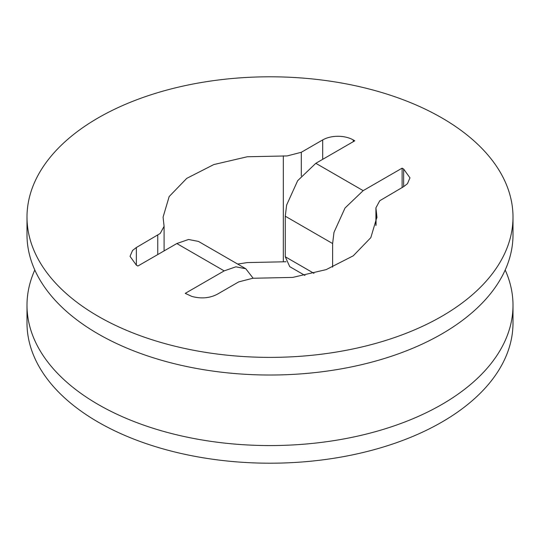 <?xml version="1.0" encoding="UTF-8"?>
<svg xmlns="http://www.w3.org/2000/svg" width="540" height="540" viewBox="0 0 540 540"><rect width="100%" height="100%" fill="white"/><g stroke="black" fill="none" stroke-linecap="round" stroke-linejoin="round"><path stroke-width="0.81" d="M34.803 270A243 140.292 0 0 0 27 305.276A243 140.292 0 0 0 98.172 404.474A243 140.292 0 0 0 484.731 370.953A243 140.292 0 0 0 513 305.276A243 140.292 0 0 0 505.197 270M332.62 267.125L332.627 243.547L333.97 232.403L345.019 208.022L363.17 190.64L402.118 168.149L403.643 169.034L409.968 177.849L407.457 183.688L403.643 186.665L379.769 200.732L375.921 207.839L376.927 217.094L370.832 237.627L353.248 255.825L326.187 269.609L292.721 277.412L252.815 278.262L238.707 281.894L217.296 294.246C209.675 298.188 201.218 298.924 191.923 296.453L185.24 293.362L224.181 270.884L235.872 266.814L245.781 268.738L253.152 278.249M245.781 268.745L198.43 241.407L188.521 239.483L176.83 243.547L137.882 266.031L136.357 265.147L130.025 256.331L132.543 250.493L136.357 247.516L160.232 233.449L164.086 226.341L163.08 217.094L169.169 196.553L186.752 178.355L213.813 164.565L247.28 156.762L287.185 155.925L301.293 152.287L301.293 175.932M237.681 264.067L247.28 262.582L286.011 261.758M353.241 141.696L353.241 139.934A21.6 12.474 0 0 0 348.077 137.734A21.6 12.474 0 0 0 322.691 139.934L301.293 152.287M304.938 275.434L289.744 266.659L285.275 256.77L285.275 216.209L286.619 205.065L297.668 180.684L315.819 163.303L354.767 140.812L353.241 139.934M27 305.276L27 322.906A243 140.292 0 0 0 98.172 422.111A243 140.292 0 0 0 441.828 422.111A243 140.292 0 0 0 484.731 388.584A243 140.292 0 0 0 513 322.906L513 305.276M27 217.094L27 234.725A243 140.292 0 0 0 98.172 333.929A243 140.292 0 0 0 484.731 300.402A243 140.292 0 0 0 513 234.725L513 217.094A243 140.292 180 0 1 484.731 282.771A243 140.292 180 0 1 441.828 316.291A243 140.292 180 0 1 98.172 316.291A243 140.292 180 0 1 27 217.094A243 140.292 180 0 1 55.269 151.416A243 140.292 180 0 1 98.172 117.889A243 140.292 180 0 1 441.828 117.889A243 140.292 180 0 1 513 217.094M402.118 168.149L402.118 187.549M136.357 265.147L136.357 247.516M376.056 224.957L376.056 209.399M157.754 254.556L157.754 235.157M176.83 243.547L224.181 270.884M283.325 261.671L283.325 155.851M285.275 256.77L313.99 273.355M332.627 243.547L285.275 216.209M315.819 163.303L363.17 190.64M322.691 139.934L322.697 159.334M403.643 169.034L403.643 186.665M375.914 225.544L375.914 207.839M164.086 250.904L164.086 226.341M376.92 217.856L376.92 217.094"/></g></svg>
